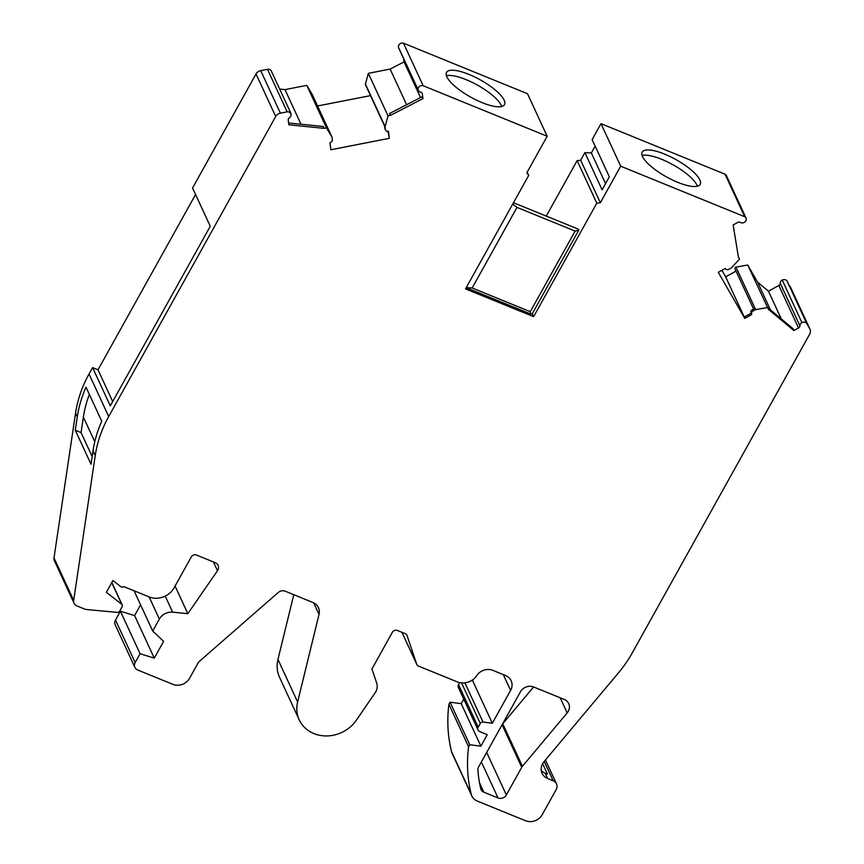 <?xml version="1.0" encoding="UTF-8"?>
<svg xmlns="http://www.w3.org/2000/svg" width="864" height="864" viewBox="0 0 864 864"><rect width="100%" height="100%" fill="white"/><g stroke="black" fill="none" stroke-linecap="round" stroke-linejoin="round"><path stroke-width="1.3" d="M388.228 132.991L387.407 131.231L388.444 131.306L389.362 138.316L330.869 149.753L329.951 142.733L330.912 142.268A2.506 2.214 155.2 0 0 332.381 139.806L332.068 137.408A1.253 1.102 155.2 0 0 331.938 137.03L326.462 127.883L306.785 85.363L284.99 89.618L301.018 124.243M398.369 47.088A3.758 3.316 155.2 0 1 403.488 43.2L423.166 85.73A3.758 3.316 155.2 0 0 418.046 89.608L398.369 47.088A3.758 3.316 155.2 0 0 398.617 47.876L418.284 90.407A3.758 3.316 155.2 0 0 420.628 92.167A2.506 2.214 -24.8 0 1 422.356 93.906L422.96 98.582L390.398 115.398L388.012 115.862L368.334 73.332L365.45 84.11A1.253 1.102 155.2 0 0 365.504 84.812L384.491 125.874M326.462 127.883L324.065 128.358L288.857 124.783L288.252 120.107A2.506 2.214 -24.8 0 1 289.451 117.796A3.758 3.316 155.2 0 0 287.172 111.845L280.379 113.162A6.264 5.53 155.2 0 0 275.702 116.5L256.025 73.98A6.264 5.53 -24.8 0 1 260.712 70.643L280.379 113.162M541.264 770.461A12.517 11.059 -24.8 0 0 545.184 773.183L547.636 778.496A12.517 11.059 -24.8 0 1 542.095 773.312A12.517 11.059 -24.8 0 1 544.018 761.659L618.602 672.689A125.172 110.624 -24.8 0 0 632.308 652.806L809.719 334.076A6.264 5.53 155.2 0 0 809.989 329.238A6.264 5.53 155.2 0 0 809.795 328.86L806.717 323.503A3.758 3.316 155.2 0 0 799.88 325.75A2.506 2.214 -24.8 0 1 798.53 328.007L793.908 330.545L768.474 309.42L747.716 265L735.977 267.127A1.253 1.102 155.2 0 0 734.972 268.78L753.592 309.031L734.962 268.769M809.795 328.86L787.039 280.984A3.758 3.316 155.2 0 0 780.203 283.219A2.506 2.214 -24.8 0 1 778.864 285.476L768.463 291.2L781.283 318.913M677.7 182.315A33.167 9.871 29.1 0 0 700.175 184.356A33.167 9.871 29.1 0 0 664.675 154.138A33.167 9.871 29.1 0 0 642.2 152.096A33.167 9.871 29.1 0 0 677.7 182.315M642.114 155.455A33.167 9.871 -150.9 0 1 661.77 159.354A33.167 9.871 -150.9 0 1 697.356 186.214M482.036 102.6A33.167 9.871 29.1 0 0 504.511 104.641A33.167 9.871 29.1 0 0 469.012 74.423A33.167 9.871 29.1 0 0 446.537 72.382A33.167 9.871 29.1 0 0 482.036 102.6M446.45 75.74A33.167 9.871 -150.9 0 1 466.106 79.639A33.167 9.871 -150.9 0 1 501.692 106.499M547.636 778.496L553.154 780.743A7.506 6.642 -24.8 0 1 556.481 783.853A7.506 6.642 -24.8 0 1 556.146 789.642L542.203 814.709A12.517 11.059 -24.8 0 1 525.582 820.746L477.36 801.101A12.517 11.059 -24.8 0 1 471.82 795.917A12.517 11.059 -24.8 0 1 471.193 794.156A156.74 138.521 -24.8 0 1 468.59 746.809L469.757 744.725L480.892 746.172L487.285 734.681L479.714 731.603A3.758 3.316 -24.8 0 1 478.213 727.142L480.298 723.406A2.506 2.214 -24.8 0 1 483.019 722.045L492.318 723.244L510.602 690.39A12.517 11.059 155.2 0 0 511.153 680.735A12.517 11.059 155.2 0 0 505.613 675.551L492.88 670.356A12.517 11.059 155.2 0 0 476.744 675.594A15.077 13.327 -24.8 0 1 457.304 681.89L418.489 666.079A3.758 3.316 -24.8 0 1 416.707 664.222L407.041 635.526A3.758 3.316 155.2 0 0 405.259 633.679L397.364 630.461A3.758 3.316 155.2 0 0 392.375 632.264L371.941 668.974L376.704 683.122A12.517 11.059 -24.8 0 1 375.764 691.794A12.517 11.059 -24.8 0 1 375.149 692.777L356.357 720.209A33.167 29.311 -24.8 0 1 326.052 735.944A33.167 29.311 -24.8 0 1 299.225 719.842A33.167 29.311 -24.8 0 1 297.626 701.978L319.032 614.401A12.517 11.059 155.2 0 0 318.427 607.651A12.517 11.059 155.2 0 0 312.876 602.467L285.174 591.181A6.264 5.53 155.2 0 0 278.284 592.466L198.612 662.04L189.572 678.283A12.571 11.113 -24.8 0 1 172.886 684.342L137.678 670A6.286 5.551 -24.8 0 1 134.892 667.397A6.286 5.551 -24.8 0 1 135.173 662.548L140.076 653.735L154.278 658.12L163.62 641.336L152.712 631.033L159.365 619.067A12.571 11.113 -24.8 0 1 172.67 612.176L187.834 613.678L217.48 570.726A6.329 5.594 155.2 0 0 217.804 570.208A6.329 5.594 155.2 0 0 218.084 565.326A6.329 5.594 155.2 0 0 215.276 562.702L196.344 554.99A3.758 3.316 155.2 0 0 191.365 556.805L174.074 587.866A18.781 16.589 -24.8 0 1 149.137 596.916L123.811 586.602A2.506 2.214 -24.8 0 1 120.755 586.645L112.903 580.532L106.358 592.294L121.759 604.282A2.484 2.192 -24.8 0 1 122.083 606.798L119.761 610.978A2.516 2.225 -24.8 0 1 117.115 612.36L87.372 609.606A12.517 11.059 -24.8 0 1 83.905 608.774L76.853 605.902A6.264 5.53 -24.8 0 1 74.077 603.31A6.264 5.53 -24.8 0 1 73.678 600.426L95.234 455.63A125.172 110.624 -24.8 0 1 108.702 416.534L275.702 116.5M545.184 773.183L547.452 774.101L542.624 763.679M288.619 122.99L323.201 126.49L324.065 128.358M422.96 98.582L422.096 96.725L389.545 113.53L390.398 115.398M406.609 104.717L390.128 69.077L368.334 73.332M403.639 58.741L404.05 61.884L420.53 97.535M793.908 330.545L793.055 328.687L767.621 307.552L768.474 309.42M770.418 309.874L757.588 282.161L747.716 265M767.394 307.53L755.644 309.658A1.253 1.102 155.2 0 0 755.222 309.809L752.846 311.105A2.506 2.214 155.2 0 0 751.54 313.632L751.723 314.561L744.779 318.384L718.276 272.322L725.22 268.51L725.933 269.147A2.506 2.214 155.2 0 0 728.827 269.363L731.203 268.056A1.253 1.102 155.2 0 0 731.549 267.786L739.508 259.07L738.428 257.18L733.158 224.964L737.78 222.415A2.506 2.214 -24.8 0 1 740.459 222.469A3.758 3.316 155.2 0 0 746.086 218.149A3.758 3.316 155.2 0 0 744.692 216.724L725.026 174.193L601.009 123.671L620.687 166.201L744.692 216.724M739.508 259.07L738.31 256.478M736.042 271.102L725.652 276.815L721.926 270.324M744.25 317.002L725.652 276.815M388.012 115.862L385.117 126.641A1.253 1.102 155.2 0 0 385.096 127.051L385.398 129.449A2.506 2.214 155.2 0 0 387.418 131.231M93.02 450.846L91.022 464.249L75.287 430.229L77.285 416.826A125.172 110.624 -24.8 0 1 86.011 387.202L101.747 421.222A125.172 110.624 155.2 0 0 93.02 450.846L95.234 455.63M423.166 85.73L547.171 136.253L526.835 172.8L528.703 175.403L465.523 288.9L533.628 316.656L532.278 313.729L530.863 314.075L530.28 311.677L472.154 287.993L517.007 207.403L575.132 231.088L578.772 230.191L578.275 229.133L513.486 202.738M530.28 311.677L575.132 231.088M512.741 204.077L517.007 207.403M472.154 287.993L466.247 287.604M532.278 313.729L578.772 230.191M533.628 316.656L596.808 203.148L600.34 202.748L620.687 166.201M418.046 89.608A3.758 3.316 155.2 0 0 418.284 90.407M478.624 766.908L520.42 691.826A10.012 8.845 -24.8 0 1 533.714 686.999L564.278 699.451A10.012 8.845 -24.8 0 1 568.717 703.598A10.012 8.845 -24.8 0 1 567.173 712.919L522.418 766.303A6.264 5.53 155.2 0 0 521.737 767.297L506.347 794.956A6.264 5.53 -24.8 0 1 498.031 797.969L483.84 792.191A6.264 5.53 -24.8 0 1 481.064 789.599A6.264 5.53 -24.8 0 1 480.74 788.67A144.223 127.462 -24.8 0 1 477.9 770.008A6.264 5.53 -24.8 0 1 478.624 766.908M284.99 89.618L279.677 89.078M312.347 94.694A1.253 1.102 155.2 0 0 312.26 94.5L306.785 85.363M370.505 95.634L317.574 105.97M404.05 61.884L390.128 69.077M403.488 43.2L527.504 93.722L547.171 136.253M546.264 216.086L577.13 160.628L580.673 160.218L584.896 152.626L591.354 152.928L595.145 146.124M584.896 152.626L602.111 189.842L609.347 176.828L592.132 139.612L601.009 123.671M746.086 218.149L726.408 175.63A3.758 3.316 155.2 0 0 725.026 174.193M768.463 291.2L757.588 282.161M790.117 286.33A6.264 5.53 -24.8 0 1 790.322 286.718L809.989 329.238M471.82 795.917L452.142 753.386A12.517 11.059 -24.8 0 1 451.526 751.626A156.74 138.521 -24.8 0 1 448.924 704.29L450.079 702.194L461.214 703.642L463.741 699.106M478.051 730.048L458.374 687.517A3.758 3.316 -24.8 0 1 458.536 684.623L459.659 682.614M471.496 680.573L472.64 680.724L473.526 679.147M299.225 719.842L279.547 677.322A33.167 29.311 -24.8 0 1 277.96 659.459L293.782 594.691M134.892 667.397L115.214 624.866A6.286 5.551 -24.8 0 1 115.495 620.017L120.398 611.215L134.6 615.589L140.594 604.843M74.077 603.31L54.4 560.779A6.264 5.53 -24.8 0 1 54.011 557.906L75.557 413.1A125.172 110.624 -24.8 0 1 89.035 374.004L92.599 367.6L110.3 405.875L210.265 226.271L192.553 187.996L256.025 73.98M195.566 194.508L97.999 369.803L92.599 367.6M291.017 113.584L271.339 71.064A3.758 3.316 155.2 0 0 267.505 69.314L260.712 70.643M533.617 686.956L502.751 723.773A6.264 5.53 155.2 0 0 502.286 724.399M120.398 611.215L140.076 653.735M134.6 615.589L154.278 658.12M134.093 590.792L152.712 631.033M175.068 586.084L187.834 613.678M111.737 582.628L121.759 604.282M527.191 172.152L528.703 175.403M580.673 160.218L600.34 202.748M577.13 160.628L596.808 203.148M448.924 704.29L468.59 746.809M450.079 702.194L469.757 744.725M461.214 703.642L480.892 746.172M472.64 680.724L492.318 723.244M92.167 456.592L81.054 432.572L75.287 430.229M81.054 432.572L83.365 417.074A118.919 105.095 -24.8 0 1 89.359 394.438M605.567 183.632L591.354 152.928M466.646 287.917L530.863 314.075M112.698 401.566L97.999 369.803M755.222 309.809L754.607 308.48L752.231 309.776A2.506 2.214 155.2 0 0 750.924 312.304L751.108 313.232L744.163 317.056L744.779 318.384M801.835 322.402L782.158 279.871M388.001 131.274L389.362 138.316M385.096 127.051L384.48 125.723L384.782 128.12A2.506 2.214 155.2 0 0 384.955 128.693L385.571 130.021M751.108 313.232L751.723 314.561M799.88 325.75L780.203 283.219M544.212 761.422L553.154 780.743M422.356 93.906L421.859 92.837M798.53 328.007L778.864 285.476M755.644 309.658L735.977 267.127M385.117 126.641L365.45 84.11M416.826 664.524L401.922 632.318L416.707 664.222M406.771 634.954L407.041 635.526M277.96 659.459L297.626 701.978M313.686 602.834L319.032 614.401M115.495 620.017L135.173 662.548M149.116 596.916L159.365 619.067M165.24 596.117L172.67 612.176M213.419 561.946L217.48 570.726M54.011 557.906L73.678 600.426M75.557 413.1L77.285 416.826M89.035 374.004L108.702 416.534M451.526 751.626L471.193 794.156M458.536 684.623L478.213 727.142M461.56 682.906L480.298 723.406M464.886 682.841L483.019 722.045M503.302 674.611L510.602 690.39M483.84 792.191L479.52 782.86M498.031 797.969L481.378 761.962M506.347 794.956L486.68 752.436M521.737 767.297L502.07 724.788M522.418 766.303L502.751 723.773M567.173 712.919L560.174 697.777M806.717 323.503L787.039 280.984M287.172 111.845L267.505 69.314M331.938 137.03L312.26 94.5M384.782 128.12L385.398 129.449M750.924 312.304L751.54 313.632M752.231 309.776L752.846 311.105M83.365 417.074L94.77 441.742M111.823 582.476L122.191 604.886M545.432 759.974L556.481 783.853M331.992 137.117L312.314 94.597"/></g></svg>

